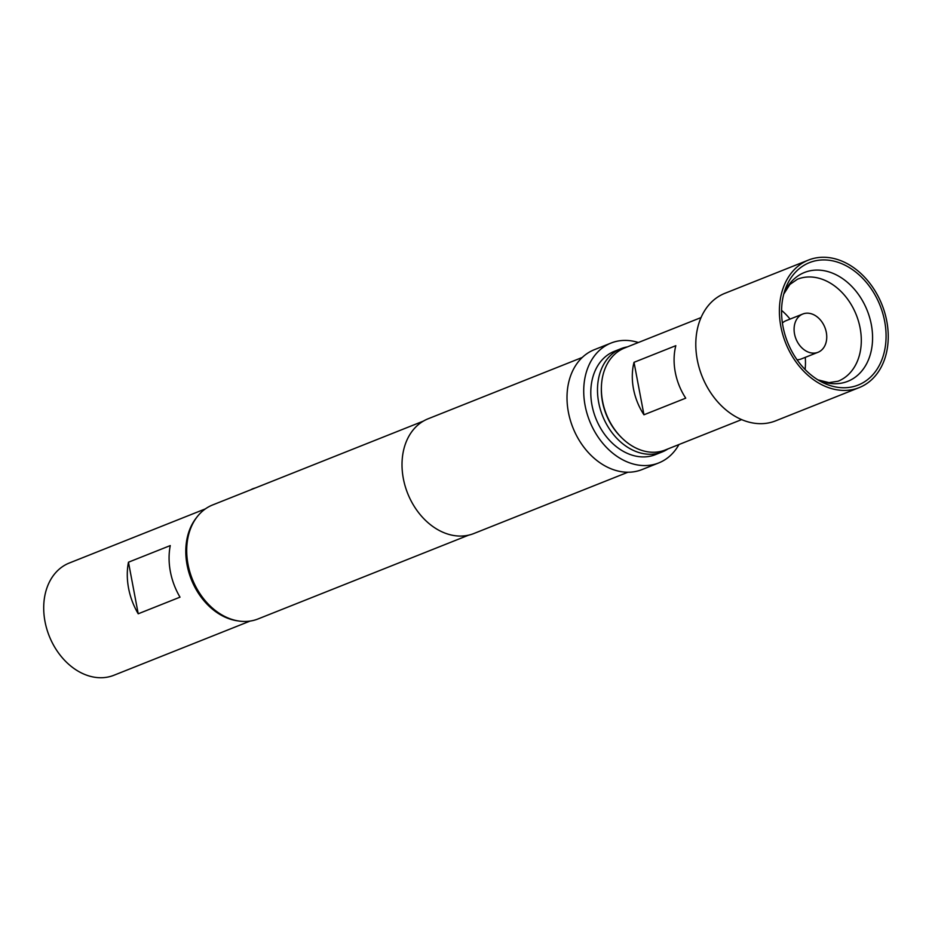 <?xml version="1.0" encoding="UTF-8"?>
<svg xmlns="http://www.w3.org/2000/svg" width="935" height="935" viewBox="0 0 935 935"><rect width="100%" height="100%" fill="white"/><g stroke="black" fill="none" stroke-linecap="round" stroke-linejoin="round"><path stroke-width="1.4" d="M826.306 332.346A20.593 15.544 68.3 0 0 802.803 314.02A20.593 15.544 68.3 0 0 794.528 333.947A20.593 15.544 68.3 0 0 818.02 352.285A20.593 15.544 68.3 0 0 826.306 332.346M797.029 359.776A20.593 15.544 68.3 0 0 801.307 358.935L818.02 352.285M805.093 369.512A54.896 41.467 68.3 0 0 805.257 357.357M782.969 326.397A65.882 49.754 68.3 0 0 821.234 381.772A65.882 49.754 68.3 0 0 884.662 321.278A65.882 49.754 68.3 0 0 837.082 261.999A65.882 49.754 68.3 0 0 784.874 290.376A65.882 49.754 68.3 0 0 782.969 326.397M255.36 487.965A8.508 1.391 169.3 0 0 252.66 488.83A8.508 1.391 169.3 0 0 251.118 489.648M701.04 317.573L624.627 347.984A54.896 41.467 68.3 0 0 604.15 407.8A54.896 41.467 68.3 0 0 654.979 452.213A54.896 41.467 68.3 0 0 665.217 450.004L741.63 419.605M634.024 362.312L675.818 345.681A54.896 41.467 68.3 0 0 685.729 398.158L643.946 414.789A54.896 41.467 -111.7 0 1 634.024 362.312L643.946 414.789M808.448 260.07L724.859 293.333A68.629 51.834 68.3 0 0 699.263 368.098A68.629 51.834 68.3 0 0 762.808 423.625A68.629 51.834 68.3 0 0 775.606 420.855L859.183 387.604A68.629 51.834 68.3 0 0 884.779 312.839A68.629 51.834 68.3 0 0 821.246 257.312A68.629 51.834 68.3 0 0 808.448 260.07A68.629 51.834 68.3 0 0 782.852 334.835A68.629 51.834 68.3 0 0 846.385 390.363A68.629 51.834 68.3 0 0 859.183 387.604M601.392 387.16A52.839 39.913 68.3 0 0 602.467 401.711A52.839 39.913 68.3 0 0 621.424 437.498M667.987 448.905A55.586 41.981 -111.7 0 1 662.12 451.979A55.586 41.981 -111.7 0 1 598.68 402.482A55.586 41.981 -111.7 0 1 621.027 348.673A55.586 41.981 -111.7 0 1 627.385 346.885M662.12 451.979L655.435 454.632A55.586 41.981 -111.7 0 1 591.984 405.147A55.586 41.981 -111.7 0 1 614.342 351.338L621.027 348.673M170.263 545.584A60.389 45.616 68.3 0 0 180.011 597.161L138.216 613.792A60.389 45.616 -111.7 0 1 128.469 562.204L170.263 545.584M237.887 620.875A60.389 45.616 -111.7 0 1 191.313 579.478A60.389 45.616 -111.7 0 1 196.712 517.394M250.101 621.074L113.93 675.257A60.389 45.616 -111.7 0 1 102.663 677.688A60.389 45.616 -111.7 0 1 46.75 628.823A60.389 45.616 -111.7 0 1 69.272 563.034L205.443 508.85M423.333 421.124L212.677 504.935A61.348 46.341 68.3 0 0 188.017 564.331A61.348 46.341 68.3 0 0 258.048 618.947L468.692 535.136M638.36 342.514A64.503 48.725 68.3 0 0 611.046 343.051L594.321 349.702A64.503 48.725 68.3 0 0 568.386 412.148A64.503 48.725 68.3 0 0 642.018 469.58L658.731 462.93A64.503 48.725 68.3 0 0 678.95 444.546M611.046 343.051A64.503 48.725 68.3 0 0 585.1 405.498A64.503 48.725 68.3 0 0 658.731 462.93M582.271 357.45L428.172 418.763A61.768 46.645 68.3 0 0 403.336 478.545A61.768 46.645 68.3 0 0 473.835 533.534L627.934 472.222M128.469 562.204L138.216 613.792M790.04 319.092A54.896 41.467 68.3 0 0 781.567 310.385M802.803 314.02L786.09 320.67A20.593 15.544 68.3 0 0 782.396 322.996M817.903 379.855L828.983 382.637L838.052 381.235A54.896 41.467 68.3 0 0 860.13 328.091A54.896 41.467 68.3 0 0 797.462 279.214L789.911 284.427L783.764 294.069M783.799 293.929A58.578 44.249 -111.7 0 1 830.584 272.436A58.578 44.249 -111.7 0 1 871.326 324.62A58.578 44.249 -111.7 0 1 818.02 379.926"/></g></svg>
